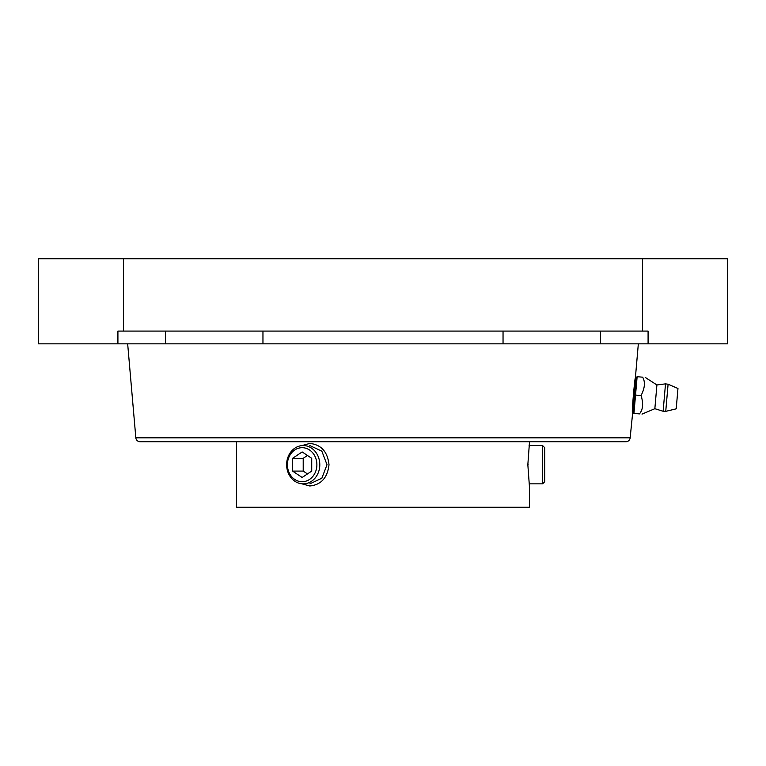 <?xml version="1.0" encoding="UTF-8"?>
<svg xmlns="http://www.w3.org/2000/svg" width="766" height="766" viewBox="0 0 766 766"><rect width="100%" height="100%" fill="white"/><g stroke="black" fill="none" stroke-linecap="round" stroke-linejoin="round"><path stroke-width="1.15" d="M38.3 331.084L38.3 258.736L727.7 258.736L727.7 331.084M600.573 331.084L600.573 343.848L648.084 343.848L648.084 331.084L117.916 331.084L117.916 343.848L38.482 343.848L38.482 331.084M600.573 343.848L117.916 343.848M648.084 343.848L727.518 343.848L727.518 331.084M503.042 331.084L503.042 343.848M262.958 331.084L262.958 343.848M635.684 383.536L633.166 412.491L633.942 413.42L639.447 413.899C642.655 414.176 642.655 414.176 639.447 413.899C643.038 409.58 643.574 403.462 641.046 395.534C644.905 388.065 645.432 381.947 642.645 377.178L637.13 376.7L636.211 377.475L630.159 437.836A4.251 4.251 0 0 1 625.918 441.723L140.082 441.723A4.251 4.251 0 0 1 135.841 437.836L127.663 343.848M632.601 409.753C632.046 410.672 634.784 379.141 635.186 380.08L638.337 343.848M635.972 380.147L635.186 380.08L635.081 380.798M632.419 411.878C631.701 412.893 634.832 376.891 635.368 377.954M529.095 445.553L542.587 445.553L542.587 483.853L529.392 483.853L529.392 507.264L236.608 507.264L236.608 441.723M528.138 464.703C529.498 489.407 529.498 489.407 528.138 464.703C529.498 440 529.498 440 528.138 464.703M309.809 483.853L321.844 478.243L327.015 464.703L321.844 451.164L309.809 445.553M529.392 485.989L527.841 464.703L529.392 443.428M301.814 445.62L309.809 443.428C321.184 444.625 327.589 451.72 329.007 464.703C327.58 477.706 321.174 484.792 309.809 485.989L301.814 483.786M542.587 445.553L544.712 447.689L544.712 481.728L542.587 483.853M319.795 464.703A19.15 16.584 -90 0 0 303.212 445.553A19.15 16.584 -90 0 0 286.628 464.703A19.15 16.584 -90 0 0 303.212 483.853A19.15 16.584 -90 0 0 319.795 464.703M287.403 464.703A17.024 14.745 -90 0 0 302.149 481.728A17.024 14.745 -90 0 0 316.885 464.703A17.024 14.745 -90 0 0 302.149 447.689A17.024 14.745 -90 0 0 287.403 464.703M311.724 471.09L311.724 458.327L302.149 451.94L292.574 458.327L292.574 471.09L302.149 477.477L311.724 471.09M292.574 471.09L303.212 471.09L307.463 473.924M292.574 458.327L303.212 458.327L303.212 471.09M307.463 455.483L303.212 458.327M665.74 411.352L676.196 408.843L677.967 388.496L668.096 384.226L665.51 383.862L663.126 411.265L665.74 411.352L668.096 384.226M642.004 414.119L654.853 408.699L656.912 384.953L665.51 383.862M641.535 396.989L641.898 398.167M633.166 412.491L633.942 413.42L635.531 395.055L634.688 394.988L641.046 395.534M642.645 377.178C645.843 377.456 645.843 377.456 642.645 377.178L642.837 377.743M636.211 377.475L637.13 376.7L635.531 395.055M123.412 331.084L123.412 258.736M630.159 437.836L135.841 437.836M165.427 331.084L165.427 343.848M642.588 331.084L642.588 258.736M529.392 441.723L529.392 445.553M654.853 408.699L663.126 411.265M645.202 377.399L656.912 384.953"/></g></svg>
